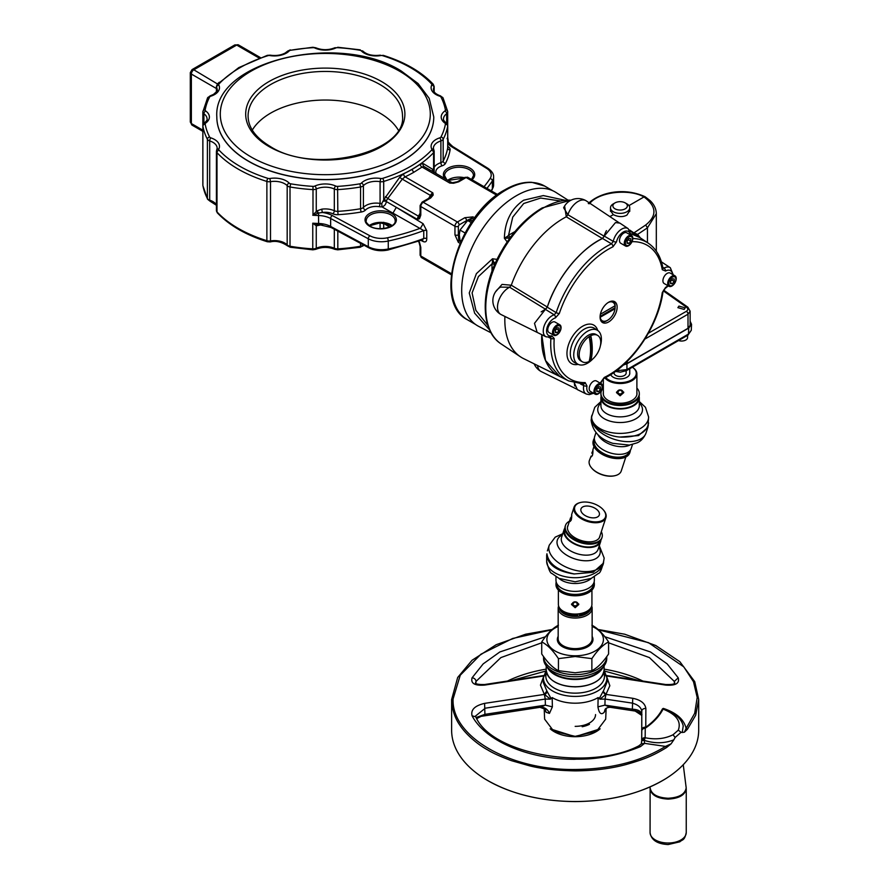 <?xml version="1.0" encoding="UTF-8"?>
<svg xmlns="http://www.w3.org/2000/svg" width="889" height="889" viewBox="0 0 889 889"><rect width="100%" height="100%" fill="white"/><g stroke="black" fill="none" stroke-linecap="round" stroke-linejoin="round"><path stroke-width="1.33" d="M625.234 202.903L626.934 203.881A9.635 5.556 180 0 1 629.745 207.804A9.635 5.556 180 0 1 620.122 213.371A9.635 5.556 180 0 1 610.487 207.804A9.635 5.556 180 0 1 613.31 203.881L614.999 202.903A7.234 4.178 180 0 1 620.122 201.681A7.234 4.178 180 0 1 625.234 202.903A7.234 4.178 180 0 1 626.812 207.459A7.234 4.178 180 0 1 620.122 210.037A7.234 4.178 180 0 1 613.432 207.459A7.234 4.178 180 0 1 614.999 202.903M668.939 286.28L664.161 283.524A6.034 3.478 -60 0 1 662.916 280.768A6.034 3.478 -60 0 1 665.55 274.69A6.034 3.478 -60 0 1 670.195 273.079L674.973 275.834A6.034 3.478 -60 0 1 676.218 278.601A6.034 3.478 -60 0 1 673.595 284.669A6.034 3.478 -60 0 1 668.939 286.28A6.034 3.478 -60 0 1 667.695 283.524A6.034 3.478 -60 0 1 670.328 277.457A6.034 3.478 -60 0 1 674.973 275.834M668.806 283.347A5.034 2.9 -60 0 1 672.362 277.19A5.034 2.9 -60 0 1 675.918 279.246A5.034 2.9 -60 0 1 672.362 285.402A5.034 2.9 -60 0 1 668.806 283.347M671.751 279.602L670.528 281.58M674.206 281.457L672.362 283.758L670.528 283.591L670.528 281.135L672.362 278.835L674.206 279.002L674.206 281.457L671.751 280.046M672.362 283.758L670.528 282.691M595.208 394.183L590.429 391.427A6.034 3.478 -60 0 1 589.185 388.671A6.034 3.478 -60 0 1 591.818 382.592A6.034 3.478 -60 0 1 596.463 380.981L601.242 383.737A6.034 3.478 -60 0 1 602.486 386.504A6.034 3.478 -60 0 1 599.853 392.571A6.034 3.478 -60 0 1 595.208 394.183A6.034 3.478 -60 0 1 593.963 391.427A6.034 3.478 -60 0 1 596.586 385.359A6.034 3.478 -60 0 1 601.242 383.737M595.074 391.249A5.034 2.9 -60 0 1 598.63 385.093A5.034 2.9 -60 0 1 602.186 387.148A5.034 2.9 -60 0 1 598.63 393.305A5.034 2.9 -60 0 1 595.074 391.249M598.019 387.504L596.786 389.482M600.475 389.36L598.63 391.66L596.786 391.493L596.786 389.038L598.63 386.737L600.475 386.904L600.475 389.36L598.019 387.948M598.63 391.66L596.786 390.593M625.523 246.02L620.755 243.264A6.034 3.478 -60 0 1 619.5 240.497A6.034 3.478 -60 0 1 622.133 234.429A6.034 3.478 -60 0 1 626.778 232.818L631.557 235.574A6.034 3.478 -60 0 1 632.812 238.33A6.034 3.478 -60 0 1 630.179 244.397A6.034 3.478 -60 0 1 625.523 246.02A6.034 3.478 -60 0 1 624.278 243.253A6.034 3.478 -60 0 1 626.912 237.185A6.034 3.478 -60 0 1 631.557 235.574M625.4 243.086A5.034 2.9 -60 0 1 628.956 236.93A5.034 2.9 -60 0 1 632.512 238.974A5.034 2.9 -60 0 1 628.956 245.142A5.034 2.9 -60 0 1 625.4 243.086M628.345 239.33L627.112 241.308M630.801 241.197L628.956 243.486L627.112 243.319L627.112 240.863L628.956 238.574L630.801 238.741L630.801 241.197L628.345 239.774M628.956 243.486L627.112 242.43M614.088 372.424L614.088 373.013A6.034 3.478 0 0 0 615.855 375.48A6.034 3.478 0 0 0 622.422 376.236A6.034 3.478 0 0 0 626.156 373.013L626.156 370.791M678.518 340.565A6.034 3.478 0 0 0 684.552 340.576A6.034 3.478 0 0 0 687.575 337.553L687.575 335.342M553.791 335.264L549.013 332.508A6.034 3.478 -60 0 1 547.757 329.741A6.034 3.478 -60 0 1 550.391 323.674A6.034 3.478 -60 0 1 555.047 322.051L559.826 324.818A6.034 3.478 -60 0 1 561.07 327.574A6.034 3.478 -60 0 1 558.436 333.642A6.034 3.478 -60 0 1 553.791 335.264A6.034 3.478 -60 0 1 552.536 332.497A6.034 3.478 -60 0 1 555.169 326.43A6.034 3.478 -60 0 1 559.826 324.818M553.658 332.33A5.034 2.9 -60 0 1 557.214 326.163A5.034 2.9 -60 0 1 560.77 328.219A5.034 2.9 -60 0 1 557.214 334.386A5.034 2.9 -60 0 1 553.658 332.33M556.603 328.574L555.369 330.552M559.059 330.441L557.214 332.73L555.369 332.564L555.369 330.108L557.214 327.819L559.059 327.985L559.059 330.441L556.603 329.019M557.214 332.73L555.369 331.664M691.542 324.307L691.275 330.297L688.453 334.075L688.719 328.097L691.542 324.307L690.131 321.251M623.256 365.09L626.945 363.768L626.945 369.591L616.344 370.791M626.945 363.768L688.719 328.097M561.437 609.965A14.48 8.357 0 0 0 575.161 615.655A14.48 8.357 0 0 0 577.45 615.544L577.872 614.555A14.48 8.357 180 0 1 575.161 614.71A14.48 8.357 180 0 1 563.804 611.532M579.917 613.81L579.495 615.266L579.495 613.877M579.495 615.266A14.48 8.357 0 0 0 588.874 609.965M586.507 611.532A14.48 8.357 180 0 1 579.917 614.243M569.882 520.765C570.927 521.643 571.549 519.743 571.76 515.042L570.171 521.476M599.464 513.986A9.646 5.378 18.2 0 0 590.985 506.586A9.646 5.378 18.2 0 0 580.973 508.941A9.646 5.378 18.2 0 0 580.817 509.908A9.646 5.378 18.2 0 0 589.307 517.309A9.646 5.378 18.2 0 0 599.319 514.953A9.646 5.378 18.2 0 0 599.464 513.986M603.575 510.13A16.769 9.357 -161.8 0 1 603.753 510.33A16.769 9.357 -161.8 0 1 606.187 515.976A16.769 9.357 -161.8 0 1 605.92 517.665A16.769 9.357 -161.8 0 1 588.518 521.754A16.769 9.357 -161.8 0 1 573.783 508.886A16.769 9.357 -161.8 0 1 574.05 507.208A16.769 9.357 -161.8 0 1 580.139 502.585A16.769 9.357 -161.8 0 1 580.406 502.529M602.331 528.511L605.92 517.665M574.538 508.53A16.158 9.012 18.2 0 0 590.14 521.276A16.158 9.012 18.2 0 0 605.753 515.364A16.158 9.012 18.2 0 0 603.398 509.93A16.158 9.012 18.2 0 0 580.661 502.463A16.158 9.012 18.2 0 0 574.538 508.53M575.161 607.709L578.783 604.52L575.161 601.786L571.527 604.52L575.161 607.709M558.381 590.096L558.381 604.398A16.769 9.679 0 0 0 563.293 611.243A16.769 9.679 0 0 0 575.161 614.077A16.769 9.679 0 0 0 587.018 611.243A16.769 9.679 0 0 0 591.93 604.398L591.93 590.096M586.796 611.365A16.158 9.323 180 0 1 586.584 611.488A16.158 9.323 180 0 1 575.161 614.221A16.158 9.323 180 0 1 563.737 611.488A16.158 9.323 180 0 1 563.515 611.365M574.205 573.927C557.603 570.482 548.513 563.77 546.913 553.791L546.668 555.347C548.269 565.237 557.447 571.449 574.205 573.983L574.205 573.927M574.205 573.95L593.141 572.305L603.275 563.27M600.92 539.934A19.225 10.724 -161.8 0 1 600.62 541.69A19.225 10.724 -161.8 0 1 580.673 546.379A19.225 10.724 -161.8 0 1 563.782 531.633A19.225 10.724 -161.8 0 1 564.082 529.7A19.225 10.724 -161.8 0 1 564.882 528.11M555.969 576.694L555.969 580.306A19.191 11.079 0 0 0 575.161 591.385A19.191 11.079 0 0 0 594.341 580.306L594.341 576.694M599.986 541.012L599.842 541.434A18.413 10.268 -161.8 0 1 580.739 545.935A18.413 10.268 -161.8 0 1 564.559 531.8A18.413 10.268 -161.8 0 1 564.859 529.955L564.993 529.533M556.747 583.417L556.747 583.773A18.413 10.635 0 0 0 575.161 594.408A18.413 10.635 0 0 0 593.574 583.773L593.574 583.417M601.32 531.689A19.225 10.724 -161.8 0 1 602.32 535.489A19.225 10.724 -161.8 0 1 602.02 537.423A19.225 10.724 -161.8 0 1 582.073 542.123A19.225 10.724 -161.8 0 1 565.182 527.366A19.225 10.724 -161.8 0 1 565.482 525.432A19.225 10.724 -161.8 0 1 569.449 521.221M602.02 537.423L601.72 538.345A19.225 10.724 -161.8 0 1 581.773 543.035A19.225 10.724 -161.8 0 1 564.882 528.277A19.225 10.724 -161.8 0 1 565.182 526.355L565.482 525.432M556.203 582.039A19.191 11.079 0 0 0 555.969 583.773A19.191 11.079 0 0 0 575.161 594.852A19.191 11.079 0 0 0 594.341 583.773A19.191 11.079 0 0 0 594.108 582.039M555.969 583.773L555.969 584.729A19.191 11.079 0 0 0 575.161 595.797A19.191 11.079 0 0 0 594.341 584.729L594.341 583.773M600.053 535.534A16.913 9.435 -161.8 0 1 599.819 536.7A16.913 9.435 -161.8 0 1 582.273 540.834A16.913 9.435 -161.8 0 1 567.415 527.855A16.913 9.435 -161.8 0 1 567.682 526.155A16.913 9.435 -161.8 0 1 568.182 525.066M567.56 526.621A16.913 9.435 -161.8 0 1 567.882 525.988M599.753 536.445A16.913 9.435 -161.8 0 1 599.642 537.156M575.161 674.64A31.593 18.247 0 0 0 606.754 656.593L606.754 658.516A31.593 18.247 180 0 1 575.161 676.751A31.593 18.247 180 0 1 543.557 658.516L543.557 656.593A31.593 18.247 0 0 0 575.161 674.64M558.17 636.368A17.813 10.29 0 0 0 557.336 639.48A17.813 10.29 0 0 0 575.161 649.759A17.813 10.29 0 0 0 592.974 639.48A17.813 10.29 0 0 0 592.141 636.368M558.17 626.434A28.259 16.313 0 0 0 548.346 644.647A28.259 16.313 0 0 0 575.161 655.793A28.259 16.313 0 0 0 601.964 644.647A28.259 16.313 0 0 0 592.141 626.434M558.436 625.2C552.88 627.978 547.313 633.557 541.723 641.914C547.28 644.692 552.858 650.27 558.436 658.627L575.161 656.515L591.874 658.627C597.43 650.292 603.009 644.725 608.587 641.914C603.031 633.579 597.464 628.012 591.874 625.2M608.587 641.914L608.587 653.971C603.031 662.294 597.464 667.872 591.874 670.684L575.161 672.795L558.436 670.684C552.88 667.895 547.313 662.327 541.723 653.971L541.723 641.914M558.436 658.627L558.436 670.684M591.874 658.627L591.874 670.684M574.505 601.82L574.505 602.109A0.767 0.633 180 0 1 574.116 602.653A2.078 1.689 180 0 0 575.161 605.82A2.078 1.689 180 0 0 576.194 602.653A0.767 0.633 -0 0 1 575.861 601.875A2.845 2.323 180 0 1 576.917 605.954L577.394 605.642A3.623 2.956 0 0 1 577.139 605.798M573.183 605.798A3.623 2.956 0 0 1 572.916 605.642A3.623 2.956 0 0 1 571.605 603.909M574.505 602.109A0.767 0.633 180 0 0 574.45 601.875A2.845 2.323 180 0 0 573.394 605.954A2.845 2.323 180 0 0 576.917 605.954M578.706 603.909A3.623 2.956 0 0 1 577.394 605.642M591.696 606.009A16.991 9.812 180 0 1 592.141 608.243L592.141 638.813A16.991 9.812 180 0 1 575.161 648.626A16.991 9.812 180 0 1 558.17 638.813L558.17 608.243A16.991 9.812 180 0 1 558.614 606.009M592.141 608.243A16.991 9.812 180 0 1 575.161 618.044A16.991 9.812 180 0 1 558.17 608.243M559.337 607.609A15.824 9.134 0 0 0 575.161 616.433A15.824 9.134 0 0 0 590.974 607.609M595.541 714.589A20.38 11.768 180 0 1 575.161 726.357M605.931 708.444L604.187 712.311C601.153 715.212 599.064 713.389 597.93 706.855L598.13 697.565A31.993 18.469 0 0 1 575.161 703.188A31.993 18.469 0 0 1 552.18 697.565L551.102 698.621L546.868 690.964L544.368 694.398L545.257 699.065L485.283 708.189L475.559 716.012L475.737 716.801C492.573 755.983 591.718 770.563 638.691 745.915L641.28 743.937L641.691 740.615M544.168 708.277L544.624 719.157L553.836 731.336L575.161 736.348L596.486 731.336L605.687 719.157L606.154 708.277M552.18 697.565L552.38 706.855L549.458 713.411L546.124 712.311L544.39 708.444M544.368 675.896L484.605 685.097C474.759 685.83 470.581 683.408 472.07 677.818L483.183 663.894L499.84 651.959L545.468 636.735M551.78 629.834L512.686 638.458L480.938 654.204L460.258 675.207L453.079 699.01C451.401 736.67 509.93 770.463 575.161 769.496C610.899 769.129 641.013 761.44 665.505 746.404L644.603 743.36L640.48 746.616C603.809 761.595 576.85 758.684 575.161 759.284C529.233 759.684 485.383 741.182 472.07 715.812C470.581 709.844 474.759 705.699 484.605 703.366L544.368 694.398L540.456 685.141L543.512 676.918M475.893 683.352L476.004 681.43L500.896 657.593L541.723 642.791M608.587 642.791L649.414 657.593L674.307 681.43L674.418 683.352M525.632 634.213L552.202 629.468L525.632 634.213L496.206 644.703L472.059 660.26L457.679 677.485L451.623 699.554C452.057 709.644 454.912 718.345 460.18 725.646C465.725 734.036 476.993 744.104 487.494 749.805C492.839 753.139 500.863 756.761 511.553 760.695L529.733 765.874C541.579 768.863 556.714 770.53 575.161 770.874C593.985 770.73 610.932 768.618 625.967 764.562C643.08 759.651 652.07 756.372 666.594 747.516A3.478 2.1 -122.4 0 0 665.505 746.404L671.073 743.837L666.594 747.516M453.079 699.01A3.478 2.834 -0 0 0 451.623 699.554L451.623 730.18A123.538 71.32 0 0 0 484.761 778.797A123.538 71.32 0 0 0 575.161 801.511A123.538 71.32 0 0 0 665.561 778.797A123.538 71.32 0 0 0 698.687 730.18L698.687 700.054M675.151 737.459L673.029 734.77L678.285 730.18L681.096 732.258L675.151 737.459L673.806 739.859C664.539 743.515 654.704 743.682 644.269 740.37L645.17 737.748L641.691 740.637L644.269 740.37L644.603 743.36L641.28 743.937M641.702 740.526L641.78 731.158A3.478 2.834 0.4 0 1 641.769 731.036A3.478 2.834 0.4 0 1 645.247 728.235L645.77 727.213A90.989 52.54 0 0 0 662.427 708.944L663.427 708.433L671.173 712.456M641.514 743.649L641.691 740.637M610.41 707.322L604.942 705.144L632.357 709.211C638.146 709.444 641.347 711.3 641.936 714.8M632.746 698.287C640.68 699.899 645.047 703.31 645.87 708.511A3.478 2.678 180 0 0 641.78 711.156L641.78 711.122A3.478 2.678 180 0 0 641.78 711.244C641.169 707.355 637.935 704.633 632.09 703.077L605.053 699.065L605.942 694.398L632.746 698.287L632.357 709.211L641.78 715.423M641.78 715.512L639.524 712.4L632.901 709.911M476.148 717.512L484.916 714.345L476.793 718.601M641.78 711.244L641.78 731.158M641.78 729.847A3.478 2.567 0 0 1 641.78 729.758A3.478 2.567 0 0 1 645.77 727.213L645.87 708.511M673.029 734.77C664.828 738.826 655.537 739.826 645.17 737.748L645.247 728.235C653.482 722.568 659.416 716.19 663.072 709.1C676.429 714.456 681.496 721.479 678.285 730.18M683.219 725.969L682.252 732.48L684.397 732.192L687.43 729.302L686.108 728.402L694.698 713.3L697.198 697.476L693.498 681.719L683.774 666.85L648.526 642.68L598.53 629.834M684.397 732.192L686.108 728.402C684.041 719.445 676.473 712.789 663.427 708.433L663.294 708.555M682.252 732.48L681.096 732.258M687.43 729.302L695.665 715.245L698.698 699.554L694.731 681.652L679.852 661.694L655.749 645.503L624.734 634.224L598.119 629.468L624.734 634.224M671.073 743.837L673.806 739.859M472.07 715.812L475.737 716.801M484.605 703.366L484.916 714.345L545.368 705.144L540.145 707.288L481.505 716.29M604.842 636.735L650.481 651.959L667.128 663.894L678.24 677.818L674.307 681.43L674.751 682.896C673.762 682.163 678.018 684.874 665.583 684.508L665.705 685.097L605.942 675.896M604.187 712.311L605.153 709.244C606.42 707.911 608.143 707.277 610.332 707.311L637.18 711.367M484.605 685.097L484.727 684.508C472.704 684.797 476.037 681.996 475.559 682.896L476.004 681.43A3.478 2.7 28.9 0 0 472.07 677.818M662.427 708.944L663.216 708.422M678.24 677.818C679.741 683.408 675.551 685.83 665.705 685.097M547.124 691.264A3.478 2.356 -40.1 0 1 544.657 694.542L550.358 699.165L545.257 699.065L545.368 705.144L552.38 706.855M597.93 706.855L604.942 705.144L605.053 699.065L599.953 699.165L605.653 694.542A3.478 2.356 40.1 0 1 603.187 691.264L605.942 694.398L609.843 685.719L606.798 676.918M546.124 712.311L545.124 709.189L539.979 707.311M551.102 698.621L550.358 699.165M598.13 697.565L599.953 699.165M599.208 698.621L603.187 691.264M592.93 452.357L592.352 455.624M592.874 453.012L592.552 454.979M571.705 517.02L571.127 520.298M571.66 517.676L571.338 519.654M619.466 389.927L619.466 390.204A0.767 0.633 180 0 1 619.077 390.749A2.078 1.689 180 0 0 620.122 393.916A2.078 1.689 180 0 0 621.155 390.749A0.767 0.633 -0 0 1 620.833 389.971A2.845 2.323 180 0 1 621.878 394.049L622.356 393.738A3.623 2.956 0 0 1 622.1 393.894M618.144 393.894A3.623 2.956 0 0 1 617.877 393.738A3.623 2.956 0 0 1 616.566 392.005M619.466 390.204A0.767 0.633 180 0 0 619.411 389.971A2.845 2.323 180 0 0 618.355 394.049A2.845 2.323 180 0 0 621.878 394.049M623.667 392.005A3.623 2.956 0 0 1 622.356 393.738M591.796 453.134L592.985 450.367C592.774 455.068 592.152 456.979 591.107 456.09L589.351 460.558A16.769 9.357 18.2 0 0 589.085 462.247A16.769 9.357 18.2 0 0 591.529 467.881A16.769 9.357 18.2 0 0 615.132 475.637A16.769 9.357 18.2 0 0 621.233 471.014L625.834 457.002M591.396 456.802L591.107 456.09M614.866 475.693A16.158 9.012 -161.8 0 1 614.61 475.759A16.158 9.012 -161.8 0 1 591.874 468.292A16.158 9.012 -161.8 0 1 591.707 468.092M620.122 389.882L616.488 392.616L620.122 395.805L623.745 392.616L620.122 389.882M610.743 374.647A9.646 5.567 0 0 0 620.122 378.892A9.646 5.567 0 0 0 629.768 373.324A9.646 5.567 0 0 0 629.745 372.969M605.731 377.558A16.158 9.323 0 0 0 620.122 382.648A16.158 9.323 0 0 0 634.813 377.203A16.158 9.323 0 0 0 632.346 367.224A16.769 9.679 180 0 1 636.891 373.825A16.769 9.679 180 0 1 620.122 383.515A16.769 9.679 180 0 1 604.953 377.969M647.892 427.331L648.614 416.952A28.492 16.447 180 0 1 620.122 433.399A28.492 16.447 180 0 1 591.63 416.952L591.63 417.541C590.352 425.542 606.02 436.277 620.122 437.055L638.524 435.577L647.903 427.331L648.337 425.142M621.067 437.144L621.078 437.121C637.824 437.266 647.003 432.521 648.614 422.875M595.974 432.521L594.663 436.532A19.225 10.724 18.2 0 0 594.352 438.466A19.225 10.724 18.2 0 0 611.243 453.212A19.225 10.724 18.2 0 0 631.19 448.523L632.501 444.511M639.069 396.172A19.191 11.079 180 0 1 639.302 397.905A19.191 11.079 180 0 1 620.122 408.984A19.191 11.079 180 0 1 600.931 397.905A19.191 11.079 180 0 1 601.164 396.172M594.463 439.711L594.33 440.133A18.413 10.268 18.2 0 0 594.041 441.989A18.413 10.268 18.2 0 0 610.221 456.113A18.413 10.268 18.2 0 0 629.323 451.623L629.456 451.201M638.535 397.55L638.535 397.905A18.413 10.635 180 0 1 620.122 408.54A18.413 10.635 180 0 1 601.709 397.905L601.709 397.55M594.352 438.288A19.225 10.724 18.2 0 0 593.563 439.877L593.263 440.8A19.225 10.724 18.2 0 0 592.952 442.722A19.225 10.724 18.2 0 0 609.843 457.479A19.225 10.724 18.2 0 0 629.79 452.779L630.09 451.868A19.225 10.724 18.2 0 0 630.39 450.112M593.563 439.877A19.225 10.724 18.2 0 0 593.252 441.811A19.225 10.724 18.2 0 0 610.143 456.568A19.225 10.724 18.2 0 0 630.09 451.868M636.891 388.115A19.191 11.079 180 0 1 639.302 393.494L639.302 394.438A19.191 11.079 180 0 1 620.122 405.517A19.191 11.079 180 0 1 600.931 394.438L600.931 393.494A19.191 11.079 180 0 1 603.342 388.115M639.302 393.494A19.191 11.079 180 0 1 620.122 404.573A19.191 11.079 180 0 1 600.931 393.494M603.264 393.971A16.869 9.735 180 0 1 603.342 393.405M636.891 392.46A16.869 9.735 180 0 1 636.991 393.494A16.869 9.735 180 0 1 620.122 403.239A16.869 9.735 180 0 1 603.253 393.494A16.869 9.735 180 0 1 603.342 392.46M636.891 393.405A16.869 9.735 180 0 1 636.969 393.971M629.745 210.637L626.945 215.06C623.045 217.238 618.488 217.105 613.299 214.649L610.487 210.671M613.299 214.649L609.887 216.616M656.315 251.198L656.315 213.704C656.215 208.904 654.171 204.57 650.192 200.692L645.158 196.769L644.003 196.925L628.968 205.603M589.54 203.048A2.411 1.778 42.4 0 1 589.996 203.125C599.353 191.868 629.068 188.479 644.003 196.925C656.638 206.37 657.204 215.727 645.703 225.006L647.436 227.84L656.315 213.704M663.627 290.114L687.864 307.205A2.411 1.389 125.2 0 0 686.564 307.261L663.272 290.836M690.131 325.33L690.131 311.172L688.008 314.195A2.411 1.389 -120 0 0 686.397 311.294C688.208 310.028 688.264 308.683 686.564 307.261M684.13 309.416L685.208 307.872L678.94 306.105L677.874 307.65L684.13 309.416M503.952 246.886L500.14 253.454M504.819 316.406L504.896 316.462A82.821 47.817 120 0 0 520.476 356.811A82.821 47.817 120 0 0 523.543 358.589L559.77 376.503A80.232 46.328 120 0 0 559.792 376.514L545.513 360.512L541.757 334.664A80.232 46.328 120 0 0 559.77 376.503L568.693 380.925A79.599 45.95 120 0 1 550.891 338.398L548.824 337.42M618.911 222.628L586.262 200.87A15.858 9.157 120 0 0 585.973 200.692A15.858 9.157 120 0 0 578.039 201.481A15.858 9.157 120 0 0 567.904 214.738L566.282 216.805A82.821 47.817 120 0 0 563.393 218.394A82.821 47.817 120 0 0 511.297 285.213L502.029 284.402L495.484 291.936M606.465 230.651A13.268 7.657 120 0 0 604.153 236.207L602.42 238.53A80.232 46.328 120 0 0 598.375 240.697A80.232 46.328 120 0 0 547.335 307.049L511.297 285.213L509.63 287.236L500.485 287.114A15.858 15.858 0 0 0 500.796 314.406A15.858 9.157 120 0 0 501.096 314.562L537.612 332.619M602.42 238.53L566.282 216.805L564.604 206.004M499.085 255.432L504.752 245.631M690.131 325.352L688.008 328.308L688.008 314.195L645.058 338.987A2.411 1.389 -120 0 0 645.047 338.831M623.967 364.446A7.234 4.178 0 0 0 627.301 363.357L688.008 328.308M637.213 235.818A2.411 2 137.5 0 1 637.624 234.396L633.913 232.896L645.703 225.006M537.601 365.546A15.858 9.157 120 0 0 540.812 371.346A15.858 9.157 120 0 0 541.112 371.502L577.339 389.426M633.168 233.118A2.411 1.356 123.8 0 0 633.913 232.896L629.623 230.029M604.153 236.207L567.904 214.738L563.648 207.759A15.858 15.858 0 0 1 585.973 200.692M547.335 307.049L545.479 309.194L509.63 287.236A15.858 9.157 120 0 0 498.54 301.104A15.858 9.157 120 0 0 500.796 314.406M505.841 316.917L504.896 316.462M574.338 383.015L574.683 385.948M672.54 274.434A10.035 5.79 120 0 0 665.583 271.034L662.283 269.723A2.411 1.622 -10 0 0 662.95 268.311C660.916 256.899 656.015 248.509 648.237 243.153L639.947 237.63A80.232 46.328 120 0 0 639.947 237.63A80.232 46.328 120 0 0 631.046 233.796L639.947 237.63L630.345 231.229M545.479 309.194L541.157 311.895M600.075 317.051A12.068 6.968 120 0 0 602.575 322.574A12.068 6.968 120 0 0 611.865 319.34A12.068 6.968 120 0 0 617.133 307.194A12.068 6.968 120 0 0 614.643 301.671A12.068 6.968 120 0 0 605.342 304.905A12.068 6.968 120 0 0 600.075 317.051M665.583 287.414A2.411 1.367 59.3 0 1 665.105 288.503L662.961 291.903A2.411 1.122 8.3 0 1 662.283 292.548L665.583 287.414A10.035 5.79 120 0 0 667.839 285.647M604.264 377.447A2.411 1.5 64.1 0 1 603.609 378.636L601.364 381.87A2.411 0.956 -167.8 0 1 600.708 382.348L604.264 377.447A77.187 44.561 120 0 0 608.609 375.147A77.187 44.561 120 0 0 662.283 292.548M600.364 345.865A19.569 11.301 120 0 0 597.708 330.464A19.569 11.301 120 0 0 587.562 331.208A19.569 11.301 120 0 0 574.683 348.788A19.569 11.301 120 0 0 578.15 364.334A19.569 11.301 120 0 0 587.562 363.168A19.569 11.301 120 0 0 592.819 358.945M661.394 261.855L670.306 267.722A12.446 7.179 120 0 0 663.994 268.122L662.761 267.278M665.583 271.034A2.411 1.411 -119.2 0 0 663.994 268.122L662.338 267.467M604.287 236.107L615.477 222.583L619.866 223.106L628.156 228.629A12.446 7.179 120 0 0 619.655 230.573A12.446 7.179 120 0 0 613.243 241.364L604.287 236.107L602.531 238.474L611.476 243.819A79.599 45.95 120 0 0 556.158 312.628L547.291 307.205C555.858 279.313 581.039 247.987 602.531 238.474M630.334 234.863A10.035 5.79 120 0 0 623.745 231.773A10.035 5.79 120 0 0 616.499 241.897A2.411 0.956 -167.8 0 1 613.243 241.364L611.476 243.819A2.411 1.5 -115.9 0 1 612.954 246.786A77.187 44.561 120 0 0 559.314 313.517A2.411 0.656 -161.6 0 1 556.158 312.628L554.203 314.817L545.39 309.361L547.291 307.205M559.314 313.517L555.403 317.895A2.411 1.689 -106 0 0 554.203 314.817A12.446 7.179 120 0 0 544.324 325.518A12.446 7.179 120 0 0 546.068 336.809L537.145 332.386L534.5 323.318L545.39 309.361M549.658 337.064L550.891 338.398A2.411 1.278 -176.2 0 0 554.203 338.509A77.187 44.561 120 0 0 585.162 382.57A2.411 1.856 88.4 0 1 583.528 383.992L568.693 380.925M582.817 383.837L583.74 385.559L580.45 383.948M585.162 382.57L587.007 386.015A2.411 1.011 -169 0 1 583.74 385.559A12.446 7.179 120 0 0 586.284 394.016L577.361 389.593L574.405 383.026M662.283 269.723A77.187 44.561 120 0 0 632.046 241.675A2.411 1.856 -91.6 0 0 632.112 241.419M555.403 317.895A10.035 5.79 120 0 0 546.824 328.674A10.035 5.79 120 0 0 551.736 335.842A2.411 1.722 76 0 1 550.613 337.198L546.068 336.809M472.637 220.705L467.67 220.528L460.002 230.062L459.313 234.785L460.002 240.297L461.058 240.908M471.314 222.628L467.67 220.528M465.047 232.974L460.002 230.062M582.351 361.79L580.784 360.89A15.246 8.801 -60 0 1 577.628 353.9A15.246 8.801 -60 0 1 584.284 338.565A15.246 8.801 -60 0 1 596.041 334.475L597.597 335.375A15.246 8.801 -60 0 1 600.753 342.354A15.246 8.801 -60 0 1 589.974 361.034A15.246 8.801 -60 0 1 582.351 361.79A15.246 8.801 -60 0 1 579.184 354.8A15.246 8.801 -60 0 1 589.974 336.131A15.246 8.801 -60 0 1 597.597 335.375M589.318 360.756A14.235 8.212 120 0 0 590.163 360.312A14.235 8.212 120 0 0 591.007 359.778L591.007 336.62A14.235 8.212 120 0 0 590.163 337.064A14.235 8.212 120 0 0 589.318 337.598A57.896 33.426 -120 0 1 589.318 360.756M591.007 336.62A57.896 33.426 60 0 1 591.007 359.778M608.187 302.527A10.679 6.167 -60 0 1 615.044 305.772L615.066 304.783A11.868 6.856 -60 0 1 615.155 306.216A11.868 6.856 -60 0 1 615.066 307.75L615.044 308.739L600.075 317.317M615.044 308.739A10.679 6.167 -60 0 1 607.609 320.262L606.765 320.751A11.868 6.856 -60 0 1 601.464 321.629M615.044 305.772L600.386 314.239M600.097 316.395L615.066 307.75M607.609 320.262A10.679 6.167 -60 0 1 600.175 317.317M613.277 301.182A11.868 6.856 -60 0 1 615.066 304.783M491.117 332.864L478.671 326.374A77.332 44.65 -60 0 1 465.603 264.744A77.332 44.65 -60 0 1 516.376 195.724A77.332 44.65 -60 0 1 555.981 192.469L567.827 200.003M510.497 237.252A4.823 2.789 -120 0 1 508.552 235.252L507.586 236.241A4.823 1.878 -106.6 0 0 508.719 238.108L504.374 238.252C504.852 221.35 511.275 208.682 523.643 200.214L543.357 195.58L564.615 200.181M495.295 263.266L494.562 262.622A4.823 1.878 -13.4 0 0 492.384 262.577L492.006 263.9A4.823 2.789 0 0 1 494.706 264.589M510.575 237.296L508.719 238.108L509.641 238.419M492.384 262.577L492.506 258.788L494.795 264.633M507.341 242.097L504.374 238.252L507.586 236.241M489.661 329.997L474.626 313.172L469.248 292.97L476.393 273.645L492.506 258.788L497.329 259.432M433.765 116.97A108.48 62.63 180 0 1 433.765 117.026A108.48 62.63 180 0 1 366.801 174.889A108.48 62.63 180 0 1 248.587 161.32A108.48 62.63 180 0 1 216.816 117.026A108.48 62.63 180 0 1 216.816 116.97M219.227 82.299A125.449 72.42 0 0 0 217.783 83.644A2.389 1.678 -133.8 0 0 217.872 83.677M252.287 130.094A77.21 44.572 180 0 1 379.881 113.092A77.21 44.572 180 0 1 398.294 130.094M260.488 57.641L238.419 44.895A3.478 2.011 120 0 0 236.685 45.072L193.824 69.809A3.478 2.011 120 0 0 191.368 74.065L190.302 72.62L192.046 69.609L193.824 69.809L217.561 84.01M259.244 58.096L236.685 45.072L234.84 44.906L238.419 44.895M216.416 88.522L191.368 74.065L191.368 123.56L190.302 122.037L190.302 72.62M202.848 130.183L191.368 123.56A3.478 2.011 120 0 0 192.091 125.149L190.302 122.037M317.84 224.45L318.606 224.45L317.84 224.45A2.389 1.7 -87 0 0 316.262 225.762L312.928 223.361L318.606 224.45L318.54 215.516A123.049 71.042 180 0 1 312.761 215.249L312.928 215.105A2.389 0.967 -121.3 0 1 312.995 215.182L312.995 186.379A2.511 1.445 180 0 0 314.817 186.068A2.311 1.178 65.3 0 1 316.262 189.001A4.823 2.789 180 0 1 312.761 189.59A123.049 71.042 180 0 1 290.014 186.979A4.823 2.789 180 0 1 287.992 186.279A4.823 2.789 180 0 1 287.18 185.657A2.311 1.656 -43.7 0 1 289.203 183.123A2.511 1.445 180 0 0 289.625 183.445A2.511 1.445 180 0 0 290.681 183.812L290.014 186.979L290.014 246.242A4.823 2.789 180 0 1 287.18 244.92L287.18 185.657A14.48 8.357 0 0 0 284.747 183.79A14.48 8.357 0 0 0 270.5 181.667A4.823 2.789 180 0 1 266.878 181.445A2.311 0.9 -72.7 0 1 267.967 178.378A2.511 1.445 180 0 0 269.856 178.5A16.791 9.69 180 0 1 286.38 180.956A16.791 9.69 180 0 1 289.203 183.123M312.928 215.105L316.262 211.504L317.84 213.349L312.995 215.182M447.134 138.706L447.734 137.173M314.817 186.068A16.791 9.69 180 0 1 335.764 186.068A2.311 1.178 114.7 0 0 334.32 189.001A14.48 8.357 0 0 0 316.262 189.001L316.262 211.504L317.206 210.793A2.389 0.633 -124.8 0 0 318.606 213.038L317.84 213.349M318.206 224.461A2.389 1.456 -94.6 0 0 317.206 225.673L316.262 225.762L316.262 248.264A4.823 2.789 180 0 1 312.761 248.853L312.761 223.195A123.049 71.042 0 0 0 318.54 223.461A19.302 11.146 0 0 1 330.641 226.439L330.641 218.494L368.29 238.763L368.29 246.709L330.641 226.439A2.389 1.334 -61.7 0 0 331.141 227.528L368.791 247.798A2.389 1.334 -61.7 0 1 368.29 246.709A19.302 11.146 180 0 0 388.26 248.976A2.389 0.689 77.7 0 1 387.926 250.031C380.903 251.398 374.525 250.654 368.791 247.798M447.7 147.33A4.823 2.789 180 0 1 447.734 147.618A4.823 2.789 180 0 1 447.7 147.896A123.049 71.042 180 0 1 443.178 161.031L443.178 139.284A4.823 2.789 180 0 1 441.966 140.451A4.823 2.789 180 0 1 440.888 140.929A2.311 0.911 -107.7 0 0 439.766 137.862A16.791 9.69 180 0 0 431.754 149.03A2.311 1.822 153.5 0 1 433.976 150.552A4.823 2.789 180 0 1 434.165 151.33A4.823 2.789 180 0 1 433.588 152.652A123.049 71.042 180 0 1 383.704 181.445A4.823 2.789 180 0 1 380.081 181.667L380.725 178.5A2.511 1.445 -0 0 0 382.614 178.378A2.311 0.9 72.7 0 1 383.704 181.445L383.704 199.858L381.77 203.525L381.948 206.859C384.493 206.104 385.959 204.337 386.337 201.547L386.493 200.603A2.389 1.1 -165.6 0 0 383.704 199.858L399.628 177.356L403.584 173.822A2.389 1.245 -115.5 0 0 405.106 176.844L402.273 179.145L399.628 177.356M381.77 203.525A4.823 2.789 180 0 1 380.081 203.425L380.081 181.667A14.48 8.357 0 0 0 363.401 185.657A4.823 2.789 180 0 1 360.567 186.979A123.049 71.042 180 0 1 337.82 189.59A4.823 2.789 180 0 1 334.32 189.001L334.32 210.749A14.48 8.357 -0 0 0 321.729 209.182L317.206 210.793M321.729 209.182L322.318 212.482L318.606 213.038L318.54 215.516A19.302 11.146 180 0 1 330.641 218.494A2.389 1.334 118.3 0 1 332.275 215.527L369.924 235.796A2.389 1.334 118.3 0 0 368.29 238.763A19.302 11.146 180 0 0 388.26 241.041L388.26 248.976A178.545 103.08 180 0 0 423.753 238.508L422.331 239.83M321.74 224.717L317.206 225.673M433.665 172.355L432.654 169.299L423.353 163.665A2.389 2.078 -60 0 0 424.064 166.565L422.064 167.054A2.389 1.511 55 0 1 420.219 164.221L423.353 163.665M453.49 182.978L449.79 183.056A4.823 2.789 -60 0 1 452.179 182.801L424.064 166.565M458.668 181.834A2.389 1.378 -120 0 0 457.468 181.712L464.925 177.411A2.389 1.378 60 0 1 466.114 177.533L458.668 181.834L453.579 183.256L449.79 183.056L422.064 167.054L413.996 172.177A125.449 72.42 180 0 1 405.106 176.844L432.821 192.846L431.198 195.847A2.389 1.956 -175.3 0 1 433.187 195.035L430.709 197.98A2.389 1.378 -120 0 0 429.509 197.858L431.198 195.847L430.409 195.391A4.823 2.789 -60 0 1 432.821 192.846L432.876 193.013A2.389 1.922 163.9 0 0 432.676 193.035M428.731 198.314L430.409 195.391L402.273 179.145L387.782 198.469L385.415 196.58M433.321 171.899A2.389 1.767 169.8 0 1 433.588 171.066L433.588 152.652A2.311 1.667 -136.9 0 0 431.554 150.119A120.737 69.709 180 0 1 382.614 178.378M432.654 169.299A2.389 2.189 -60 0 0 433.521 172.033M453.579 183.256L450.801 182.012M432.876 193.013L433.187 195.035M464.858 217.694A2.389 1.378 60 0 1 466.558 220.628L459.102 224.928A2.389 1.378 -120 0 0 457.413 221.994L464.858 217.694L473.037 216.883A2.389 1.378 120 0 0 471.837 218.149L466.558 220.628L465.58 222.306M460.691 241.73L458.835 240.663L458.335 234.852L459.413 232.996M419.819 215.771L417.419 219.527A4.823 2.789 -60 0 1 418.419 216.16L420.108 213.249M430.709 197.98L423.264 202.281A3.478 2.011 120 0 0 420.808 206.526L420.808 215.138L419.497 218.738A2.389 1.956 -124.7 0 1 419.208 216.616L387.782 198.469L386.493 200.603M383.581 201.27A2.389 1.378 0.6 0 1 386.337 201.547L396.305 207.337L392.96 213.138L381.948 206.859A7.223 4.167 -0 0 1 379.414 206.704L380.081 203.425A14.48 8.357 -0 0 0 365.835 205.548A14.48 8.357 -0 0 0 363.401 207.415L363.401 185.657A2.311 1.656 -136.3 0 0 361.379 183.123A16.791 9.69 180 0 1 380.725 178.5M392.96 213.138L423.753 230.573A178.545 103.08 180 0 1 388.26 241.041A2.389 0.689 77.7 0 0 387.415 237.785A16.913 9.757 0 0 1 369.924 235.796M460.002 243.286L458.335 242.33L454.957 234.852A2.389 1.378 0 0 0 458.335 234.852L458.335 226.251L459.102 224.928M420.808 215.138A2.389 1.378 180 0 1 420.108 214.16L419.808 215.794M419.497 218.738L417.508 219.305M417.586 219.483L396.305 207.337L423.12 223.706L420.541 228.173A176.155 101.702 180 0 1 387.415 237.785M423.12 223.706L426.764 230.74A2.389 1.378 -0 0 0 423.753 230.573L423.753 238.508A2.389 1.378 0 0 1 426.764 238.685C426.753 241.564 425.542 242.508 423.12 241.519L422.464 239.908M423.12 241.519L421.053 240.441M418.875 241.23L419.086 242.464L418.363 241.252M420.108 246.442A2.389 1.378 -0 0 0 420.808 247.42L420.808 256.021A2.389 1.378 180 0 1 420.108 255.043L420.108 246.442L419.086 242.464M391.671 225.884L388.926 224.295L391.671 225.884M389.582 226.973L385.415 224.495A2.389 1.645 120 0 1 386.615 223.572M385.415 224.495L383.704 222.294M688.453 334.075L626.945 369.591A2.389 1.378 -120 0 1 626.445 370.635L687.953 335.12A2.389 1.378 60 0 0 688.453 334.075M603.187 563.593L603.387 562.97A28.492 15.891 -161.8 0 1 603.387 562.97A28.492 15.891 -161.8 0 1 573.827 569.916A28.492 15.891 -161.8 0 1 548.791 548.068A28.492 15.891 -161.8 0 1 549.246 545.201A28.492 15.891 -161.8 0 1 549.246 545.19L547.38 550.891M546.668 555.347L546.668 561.27A28.492 16.447 0 0 0 575.161 577.717A28.492 16.447 0 0 0 603.598 562.281M598.897 546.924A22.392 12.49 -161.8 0 1 600.264 551.747A22.392 12.49 -161.8 0 1 578.639 559.948A22.392 12.49 -161.8 0 1 557.003 542.279A22.392 12.49 -161.8 0 1 562.37 534.934M600.62 541.69L598.108 549.335A19.225 10.724 -161.8 0 1 578.161 554.025A19.225 10.724 -161.8 0 1 561.27 539.279A19.225 10.724 -161.8 0 1 561.581 537.345L564.082 529.7M558.937 578.339A19.191 11.079 0 0 0 575.161 583.495A19.191 11.079 0 0 0 591.374 578.339M601.942 668.195A28.57 16.491 180 0 1 575.161 678.952A28.57 16.491 180 0 1 548.38 668.195M547.102 666.917A28.948 16.713 0 0 0 575.161 679.485A28.948 16.713 0 0 0 603.209 666.917M575.161 686.73A28.948 16.713 0 0 0 604.109 670.017C602.342 680.329 592.696 685.952 575.161 686.897C557.614 685.952 547.968 680.329 546.202 670.017A28.948 16.713 0 0 0 575.161 686.73M554.825 681.919A28.57 16.491 0 0 0 575.161 686.83A28.57 16.491 0 0 0 595.497 681.919M551.002 729.502A29.626 17.102 0 0 0 575.161 736.703A29.626 17.102 0 0 0 599.319 729.502M589.463 724.313A21.736 12.546 180 0 1 582.184 726.735M683.252 764.707L686.186 787.843C685.119 794.166 679.107 797.633 668.15 798.255C657.193 797.633 651.181 794.166 650.126 787.832L650.07 832.582A18.091 10.446 180 0 0 668.15 843.016A18.091 10.446 180 0 0 686.241 832.582C684.419 841.016 682.608 839.194 679.841 841.816L668.15 844.55C657.204 843.983 651.17 839.994 650.07 832.582M686.141 787.076L686.186 787.843M686.241 832.582L686.241 788.665C685.175 795.01 679.14 798.489 668.15 799.111C657.16 798.489 651.137 794.999 650.07 788.654M603.775 672.573A29.315 16.924 180 0 1 575.161 693.153A29.315 16.924 180 0 1 546.535 672.573M546.202 670.206L543.457 677.662A31.704 18.302 0 0 0 575.161 696.42A31.704 18.302 0 0 0 606.854 677.662L607.043 682.007L603.453 690.964M543.457 677.662L543.257 682.463L546.868 690.964M507.675 680.941A105.269 60.774 180 0 1 546.202 669.15M604.109 669.15A105.269 60.774 180 0 1 642.636 680.941M641.78 711.156L641.691 740.404A3.478 2.834 0.5 0 1 641.691 740.404A3.478 2.834 0.5 0 1 645.17 737.603M640.48 746.616A3.478 1.711 -113.6 0 0 638.691 745.915M540.145 707.288A9.646 8.612 -100.5 0 1 549.458 713.411M591.652 416.141A28.492 15.891 18.2 0 0 591.441 418.119A28.492 15.891 18.2 0 0 616.466 439.977A28.492 15.891 18.2 0 0 646.025 433.032A28.492 15.891 18.2 0 0 646.025 433.021L647.892 427.365M639.302 402.973A22.369 12.913 180 0 1 639.58 415.985A22.369 12.913 180 0 1 620.122 422.531A22.369 12.913 180 0 1 600.653 415.985A22.369 12.913 180 0 1 600.931 402.973M639.302 397.905L639.302 405.806A19.191 11.079 180 0 1 620.122 416.874A19.191 11.079 180 0 1 600.931 405.806L600.931 397.905M597.808 434.521A19.225 10.724 18.2 0 0 612.088 445.067A19.225 10.724 18.2 0 0 629.845 445.033M589.118 203.803L589.996 203.125M686.397 311.294L648.37 333.242M571.005 200.214A81.332 46.961 120 0 0 543.279 207.993A81.332 46.961 120 0 0 490.561 278.301A81.332 46.961 120 0 0 501.14 343.932L520.476 356.811M647.436 242.619L647.436 227.84L637.624 234.396L640.391 237.93M627.301 363.357L627.301 361.256M578.15 364.334L574.761 362.656A19.814 11.435 -60 0 1 570.282 353.389A19.814 11.435 -60 0 1 584.295 329.119A19.814 11.435 -60 0 1 594.552 328.363L597.708 330.464M578.172 364.346A22.225 12.835 -60 0 1 566.96 353.444A22.225 12.835 -60 0 1 580.395 327.719A22.225 12.835 -60 0 1 597.73 330.475M648.237 243.153A79.599 45.95 120 0 0 632.801 238.53M616.499 241.897L612.954 246.786M551.736 335.842L554.203 338.509M587.007 386.015A10.035 5.79 120 0 0 592.774 392.782M600.475 383.292A10.035 5.79 120 0 0 600.708 382.348M492.006 271.334L492.006 263.9L478.393 276.601L472.092 292.914L475.859 310.317L487.917 325.507M559.859 200.903L540.668 198.058L523.71 203.503L512.742 217.116L508.552 235.252L514.987 231.54M475.582 324.474L467.503 319.807A77.21 44.572 -60 0 1 455.668 257.943A77.21 44.572 -60 0 1 506.108 189.902A77.21 44.572 -60 0 1 544.713 186.079L552.78 190.735M446.734 179.656L444.567 175.589A14.48 8.357 180 0 1 453.501 167.865A14.48 8.357 180 0 1 469.27 169.677A14.48 8.357 180 0 1 473.515 175.589L471.537 179.489M445.045 178.689A15.669 9.046 180 0 1 449.856 167.276A15.669 9.046 180 0 1 470.125 168.21A15.669 9.046 180 0 1 471.959 179.734M447.734 146.307A12.079 6.979 -0 0 0 448.545 146.974A7.223 4.167 180 0 1 450.09 149.997A125.449 72.42 180 0 1 445.478 163.387A7.223 4.167 180 0 1 443.655 165.132A7.223 4.167 180 0 1 442.044 165.843A2.389 0.945 72.3 0 1 440.888 162.676A14.48 8.357 -0 0 0 437.655 164.076A14.48 8.357 -0 0 0 434.165 167.321M442.044 165.843A12.079 6.979 0 0 0 439.344 167.01A12.079 6.979 0 0 0 436.132 173.533M445.478 163.387A2.389 1.867 27.4 0 1 443.178 161.031A4.823 2.789 180 0 1 441.966 162.209A4.823 2.789 180 0 1 440.888 162.676L440.888 140.929A14.48 8.357 0 0 0 433.421 148.241L434.165 151.33L434.165 172.41M392.116 225.584A14.48 8.357 0 0 0 390.927 224.806A14.48 8.357 0 0 0 369.268 225.584M390.927 214.905A14.48 8.357 180 0 1 395.172 220.816C396.305 227.006 378.581 231.762 370.202 226.184C366.857 223.472 365.535 221.683 366.212 220.816A14.48 8.357 180 0 1 375.147 213.093A14.48 8.357 180 0 1 390.927 214.905M391.771 213.449A15.669 9.046 180 0 1 391.771 226.239A15.669 9.046 180 0 1 369.613 226.239A15.669 9.046 180 0 1 369.613 213.449A15.669 9.046 180 0 1 391.771 213.449M379.414 206.704A12.079 6.979 0 0 0 367.535 208.471A12.079 6.979 0 0 0 365.501 210.037A2.389 1.711 43.7 0 1 363.401 207.415A4.823 2.789 180 0 1 360.567 208.737L360.567 186.979L359.901 183.812A2.511 1.445 -0 0 0 361.379 183.123M464.391 177.722A14.48 8.357 0 0 0 447.756 180.245M363.845 245.142L360.289 247.242L360.567 246.242A4.823 2.789 0 0 0 362.59 245.542A4.823 2.789 0 0 0 363.401 244.92A2.311 1.656 43.7 0 1 363.045 245.875A2.311 1.656 43.7 0 1 362.456 246.22M267.967 55.674A2.311 0.9 -107.3 0 0 267.278 55.362L270.234 55.174C276.035 55.985 281.035 55.251 285.225 52.984L287.536 51.229A2.311 1.656 -136.3 0 1 289.203 50.94A16.791 9.69 180 0 1 286.38 53.096A16.791 9.69 180 0 1 269.856 55.562A2.511 1.445 180 0 0 267.967 55.674A120.737 69.709 -0 0 0 239.919 67.742A120.737 69.709 -0 0 0 219.027 83.933A2.511 1.445 180 0 0 218.827 85.022A16.791 9.69 180 0 1 214.56 94.567A16.791 9.69 180 0 1 210.815 96.19A2.511 1.445 180 0 0 210.249 96.434A2.511 1.445 180 0 0 209.626 97.045A2.311 1.811 -152.6 0 0 207.559 97.879L210.104 95.879A2.311 0.911 72.3 0 1 210.815 96.19M210.104 95.879L213.404 94.445C216.672 91.734 217.927 90.122 217.16 89.6A14.48 8.357 0 0 0 216.605 87.289A4.823 2.789 180 0 1 216.416 86.511L217.338 84.244A2.311 1.667 43.1 0 1 219.027 83.933M218.827 85.022A2.311 1.822 153.5 0 0 216.605 87.289L216.605 91.534M216.605 150.552A2.311 1.822 26.5 0 1 216.749 149.885L217.16 148.241A14.48 8.357 0 0 0 212.927 142.329A14.48 8.357 0 0 0 209.693 140.929L209.693 200.181A4.823 2.789 180 0 1 208.615 199.714A4.823 2.789 180 0 1 207.404 198.547L207.404 139.284A2.311 1.811 -27.4 0 1 209.626 137.006A2.511 1.445 180 0 0 210.249 137.617A2.511 1.445 180 0 0 210.815 137.862A16.791 9.69 180 0 1 214.56 139.495A16.791 9.69 180 0 1 218.827 149.03A2.511 1.445 180 0 0 219.027 150.119A120.737 69.709 -0 0 0 239.919 166.321A120.737 69.709 -0 0 0 267.967 178.378M210.815 137.862A2.311 0.911 107.7 0 0 209.693 140.929A4.823 2.789 180 0 1 208.615 140.451A4.823 2.789 180 0 1 207.404 139.284A123.049 71.042 180 0 1 202.881 126.149A4.823 2.789 180 0 1 202.848 125.871L202.848 185.123A4.823 2.789 180 0 1 202.881 184.845M269.856 178.5L270.5 181.667L270.5 240.93A4.823 2.789 180 0 1 266.878 240.708L266.878 181.445A123.049 71.042 180 0 1 238.274 169.154A123.049 71.042 180 0 1 216.994 152.652A4.823 2.789 180 0 1 216.416 151.33L216.416 210.582A4.823 2.789 180 0 0 216.994 211.904A2.311 1.667 136.9 0 0 217.338 212.849L216.416 210.582M219.027 150.119A2.311 1.667 136.9 0 0 216.994 152.652L216.994 211.904A123.049 71.042 180 0 0 266.878 240.708A2.311 0.9 -72.7 0 0 267.278 241.741L270.234 241.93C275.746 240.508 281.513 241.819 287.536 245.875A2.311 1.656 -43.7 0 1 287.18 244.92A14.48 8.357 0 0 0 270.5 240.93L270.234 241.93M433.765 117.026L433.765 116.904A108.48 62.63 180 0 1 366.801 174.766A108.48 62.63 180 0 1 248.587 161.187A108.48 62.63 180 0 1 216.816 116.904L216.816 117.026M289.203 50.94A2.511 1.445 180 0 1 289.625 50.606A2.511 1.445 180 0 1 290.681 50.251L312.861 47.261L315.784 47.784A2.311 1.178 114.7 0 0 314.817 47.995A2.511 1.445 180 0 0 312.995 47.684L312.861 47.261M399.539 71.198A105.002 60.619 180 0 1 399.539 156.931A105.002 60.619 180 0 1 251.042 156.931A105.002 60.619 180 0 1 251.042 71.198A105.002 60.619 180 0 1 399.539 71.198M379.881 84.499A77.21 44.572 180 0 1 402.495 116.026C406.873 152.386 314.539 175.322 270.2 146.441C255.61 137.662 248.242 127.516 248.087 116.026A77.21 44.572 180 0 1 295.748 74.843A77.21 44.572 180 0 1 379.881 84.499M381.581 81.566A79.599 45.961 180 0 1 381.581 146.563A79.599 45.961 180 0 1 269 146.563A79.599 45.961 180 0 1 269 81.566A79.599 45.961 180 0 1 381.581 81.566M216.416 151.33L216.749 149.885A2.311 1.822 26.5 0 1 218.827 149.03M207.559 97.879L202.848 111.97A4.823 2.789 180 0 1 202.881 111.692A2.311 1.878 10.1 0 1 205.181 109.936A2.511 1.445 180 0 0 205.715 110.981A2.311 1.478 125.9 0 0 203.903 113.714A4.823 2.789 180 0 1 202.848 111.97L202.848 125.871L204.359 123.093A2.311 1.478 54.1 0 1 205.715 123.071A2.511 1.445 180 0 0 205.181 124.127A2.311 1.878 169.9 0 0 202.881 126.149L202.881 185.412A4.823 2.789 180 0 1 202.848 185.123L202.903 185.679A2.311 1.878 169.9 0 0 202.981 185.957M335.764 47.995A2.311 1.178 -114.7 0 0 334.797 47.784L337.587 47.684A2.511 1.445 180 0 0 335.764 47.995A16.791 9.69 180 0 1 314.817 47.995M359.901 50.251L363.045 51.229A2.311 1.656 136.3 0 0 361.379 50.94A2.511 1.445 180 0 0 359.901 50.251A120.737 69.709 0 0 0 337.587 47.684M380.725 55.562L383.303 55.362A2.311 0.9 107.3 0 0 382.614 55.674A2.511 1.445 180 0 0 380.725 55.562A16.791 9.69 180 0 1 361.379 50.94M431.554 83.933A2.311 1.667 -43.1 0 1 433.243 84.244L434.165 86.511A4.823 2.789 180 0 1 433.976 87.289A2.311 1.822 -153.5 0 0 431.754 85.022A2.511 1.445 180 0 0 431.554 83.933A120.737 69.709 0 0 0 382.614 55.674M439.766 96.19A2.311 0.911 -72.3 0 1 440.477 95.879L443.022 97.879A2.311 1.811 152.6 0 0 440.955 97.045A2.511 1.445 180 0 0 439.766 96.19A16.791 9.69 180 0 1 431.754 85.022M445.4 109.936A2.311 1.878 -10.1 0 1 447.7 111.692A4.823 2.789 180 0 1 447.734 111.97A4.823 2.789 180 0 1 446.678 113.714A2.311 1.478 -125.9 0 0 444.867 110.981A2.511 1.445 180 0 0 445.4 109.936A120.737 69.709 0 0 0 440.955 97.045M365.501 210.037A7.223 4.167 180 0 1 361.245 212.015A2.389 0.556 80.2 0 1 360.567 208.737A123.049 71.042 180 0 1 337.82 211.349L337.587 186.379A120.737 69.709 0 0 0 359.901 183.812M335.764 186.068A2.511 1.445 -0 0 0 337.587 186.379M290.681 183.812A120.737 69.709 -0 0 0 312.995 186.379M318.351 224.428L331.141 227.528M205.181 124.127A120.737 69.709 -0 0 0 209.626 137.006M205.715 110.981A16.791 9.69 180 0 1 205.715 123.071M204.359 123.093C206.626 120.926 207.526 119.526 207.059 118.915A14.48 8.357 0 0 0 203.903 113.714L203.903 124.127M209.626 97.045A120.737 69.709 -0 0 0 205.181 109.936M312.995 47.684A120.737 69.709 -0 0 0 290.681 50.251M433.976 91.534L433.976 87.289A14.48 8.357 0 0 0 433.421 89.6C433.499 92.123 435.854 94.223 440.477 95.879M447.734 139.573A2.389 1.956 -5.4 0 1 448.156 140.684M447.767 137.728A123.049 71.042 180 0 1 448.123 140.362M446.678 124.127L446.678 113.714A14.48 8.357 0 0 0 443.522 118.915C443.055 119.526 443.955 120.926 446.222 123.093A2.311 1.478 125.9 0 0 444.867 123.071A16.791 9.69 180 0 1 444.867 110.981M446.222 123.093L447.734 125.871A4.823 2.789 180 0 1 447.7 126.149A2.311 1.878 -169.9 0 0 445.4 124.127A2.511 1.445 -0 0 0 444.867 123.071M450.09 149.997A2.389 1.945 10.1 0 1 447.7 147.896L447.7 126.149A123.049 71.042 180 0 1 443.178 139.284A2.311 1.811 -152.6 0 0 440.955 137.006A120.737 69.709 0 0 0 445.4 124.127M439.766 137.862A2.511 1.445 0 0 0 440.955 137.006M431.754 149.03A2.511 1.445 180 0 1 431.554 150.119M361.245 212.015A125.449 72.42 180 0 1 338.064 214.671L337.82 211.349A4.823 2.789 180 0 1 334.32 210.749A2.389 1.222 -65.3 0 1 332.819 213.782A12.079 6.979 -0 0 0 322.318 212.482A21.692 12.524 180 0 1 332.275 215.527M337.82 231.129L337.82 248.853A4.823 2.789 180 0 1 334.32 248.264L334.32 229.24M312.761 248.853A123.049 71.042 180 0 1 290.014 246.242L290.292 247.242L312.861 249.831L312.761 248.853M216.416 204.837A14.48 8.357 0 0 0 209.693 200.181A2.311 0.911 107.7 0 0 210.104 201.225L216.416 205.27M207.559 199.225A2.311 1.811 -27.4 0 1 207.404 198.547A123.049 71.042 180 0 1 202.881 185.412A2.311 1.878 169.9 0 0 202.903 185.679L207.559 199.225L210.104 201.225M360.567 243.375L360.567 246.242A123.049 71.042 180 0 1 337.82 248.853L337.72 249.831L360.289 247.242M334.797 249.32A2.311 1.178 -65.3 0 1 334.32 248.264A14.48 8.357 0 0 0 316.262 248.264A2.311 1.178 65.3 0 1 315.784 249.32C322.118 246.798 328.463 246.798 334.797 249.32L337.72 249.831M321.729 224.939A14.48 8.357 180 0 1 322.607 224.828M338.064 214.671A7.223 4.167 180 0 1 332.819 213.782M491.095 190.768A178.545 103.08 -0 0 0 492.362 188.879A19.302 11.146 0 0 0 493.606 184.945L492.128 189.701A2.389 1.834 -146.9 0 0 492.362 188.879L492.362 180.934A19.302 11.146 -0 0 0 493.606 177C493.839 174.077 491.95 171.188 487.928 168.31A2.389 1.434 -58.2 0 0 486.672 168.388L451.568 146.652A2.389 1.434 -58.2 0 1 452.823 146.574L487.928 168.31M486.928 188.368A178.545 103.08 0 0 0 492.362 180.934A2.389 1.834 -146.9 0 0 490.128 178.489A16.913 9.757 -0 0 0 486.672 168.388M451.568 146.652A21.692 12.524 180 0 1 447.734 143.362M448.545 146.974A2.389 1.522 -54.1 0 1 447.734 147.152M420.219 164.221A123.049 71.042 180 0 1 412.307 169.254A123.049 71.042 180 0 1 403.584 173.822M413.996 172.177A2.389 1.378 60 0 1 412.307 169.254M458.335 226.251A2.389 1.378 180 0 1 454.957 226.251A3.478 2.011 -60 0 1 457.413 221.994L423.264 202.281A2.389 1.378 -120 0 0 422.064 202.159L429.509 197.858M473.693 219.216L471.837 218.149L470.503 220.45M473.037 216.883L474.693 217.838M458.335 242.33A2.389 1.378 -60 0 1 458.835 240.663L459.757 239.074M454.957 234.852L454.957 226.251L420.808 206.526A2.389 1.378 180 0 1 420.108 205.559L422.064 202.159M380.081 222.872L380.081 228.662M484.038 186.701A176.155 101.702 0 0 0 490.128 178.489M464.925 177.411L467.858 177.356A3.478 2.011 120 0 0 466.114 177.533L496.74 195.213M426.764 230.74L426.764 238.685M419.497 242.297L420.808 247.42M383.704 223.039L383.704 228.495M451.434 273.701L420.808 256.021A3.478 2.011 120 0 0 421.519 257.61L420.108 255.043M629.745 368.724L629.745 373.68M629.745 207.804L629.745 211.371M610.487 207.804L610.487 211.338M626.445 370.635L620.322 372.18L615.499 371.413M691.275 330.297L687.953 335.12M602.442 528.266L599.319 537.789M574.05 507.208L571.605 514.631M570.571 517.798L567.438 527.333M603.387 562.959L604.164 558.07L599.297 545.702M546.668 561.27C548.48 569.216 550.269 573.305 552.013 573.527L559.037 578.383L575.161 581.795L591.274 578.383L598.297 573.527C600.053 573.305 601.831 569.216 603.642 561.27M562.77 533.711L555.225 537.134L549.246 545.19M604.109 665.817L604.109 670.017M546.202 665.817L546.202 670.017M550.158 728.836L575.161 736.703L600.164 728.836M484.761 778.797C509.63 793.688 539.767 801.289 575.161 801.589C610.543 801.289 640.68 793.688 665.561 778.797M513.286 680.074L545.59 671.117M604.731 671.117L637.024 680.074M671.162 712.456C677.951 715.945 681.974 720.446 683.23 725.98M484.727 684.508L544.757 675.373M605.565 675.373L665.583 684.508M604.109 670.206L606.854 677.662M592.83 449.956L593.952 446.534M636.891 373.825L636.891 394.538M603.342 378.792L603.342 394.538M646.025 433.032C642.858 440.666 637.824 442.455 637.224 442.8L629.412 445.1L612.854 443.344C599.864 439.155 592.619 431.421 591.118 420.153L591.885 415.263M648.614 416.952L645.447 407.284L639.302 401.528M600.931 401.528L594.763 407.318L591.63 416.952M645.158 196.78C623.689 186.834 599.553 192.557 588.296 203.514M690.131 311.172L687.864 307.205M571.216 200.114L542.168 207.926C527.277 216.749 514.353 230.04 503.407 247.787L503.652 247.386M500.074 253.587L500.285 253.187C480.271 288.758 479.871 330.575 501.14 343.932M534.156 363.834A15.858 15.858 0 0 0 540.812 371.346M628.156 228.629L631.123 235.318M670.306 267.722L673.262 274.845M668.284 285.902L665.105 288.503M662.961 291.903C658.671 324.218 634.413 361.59 608.109 376.247L603.609 378.636M601.364 381.87L600.908 383.548M593.563 393.238L589.263 394.627L586.284 394.016M467.503 319.807C431.543 302.327 458.535 213.993 504.919 189.79C514.298 184.379 523.254 181.889 531.778 182.312L544.713 186.079M391.849 225.773L380.181 222.872L369.535 225.773M217.338 84.244L238.763 67.62L267.278 55.362M287.536 51.229L290.292 49.862M433.765 116.904L429.209 98.379L418.108 83.566L401.272 71.031C339.276 31.626 212.86 60.774 216.816 116.904M192.046 69.609L234.84 44.906M202.848 131.361L192.091 125.149M443.022 97.879L447.678 111.425L447.734 137.15M216.416 91.834L216.416 86.511M315.784 47.784C322.118 50.295 328.463 50.295 334.797 47.784M337.72 47.261L360.289 49.862M363.045 51.229C366.89 54.729 372.658 56.04 380.348 55.174M383.303 55.362C404.706 62.108 421.364 71.731 433.243 84.244M434.165 86.511L434.165 91.834M447.756 137.539L448.156 140.529C447.367 141.151 448.923 143.173 452.823 146.574M287.536 245.875L290.292 247.242M312.861 249.831L315.784 249.32M447.734 147.618L447.734 125.871M217.338 212.849C229.218 225.362 245.875 234.996 267.278 241.741M463.78 178.078L448.056 180.423M493.606 184.945L493.606 177M452.101 182.801L457.468 181.712M387.926 250.031L422.408 239.93M492.128 189.701L491.328 190.913M420.108 205.559L420.108 214.16M497.629 194.547L467.858 177.356M451.301 274.801L421.519 257.61"/></g></svg>
